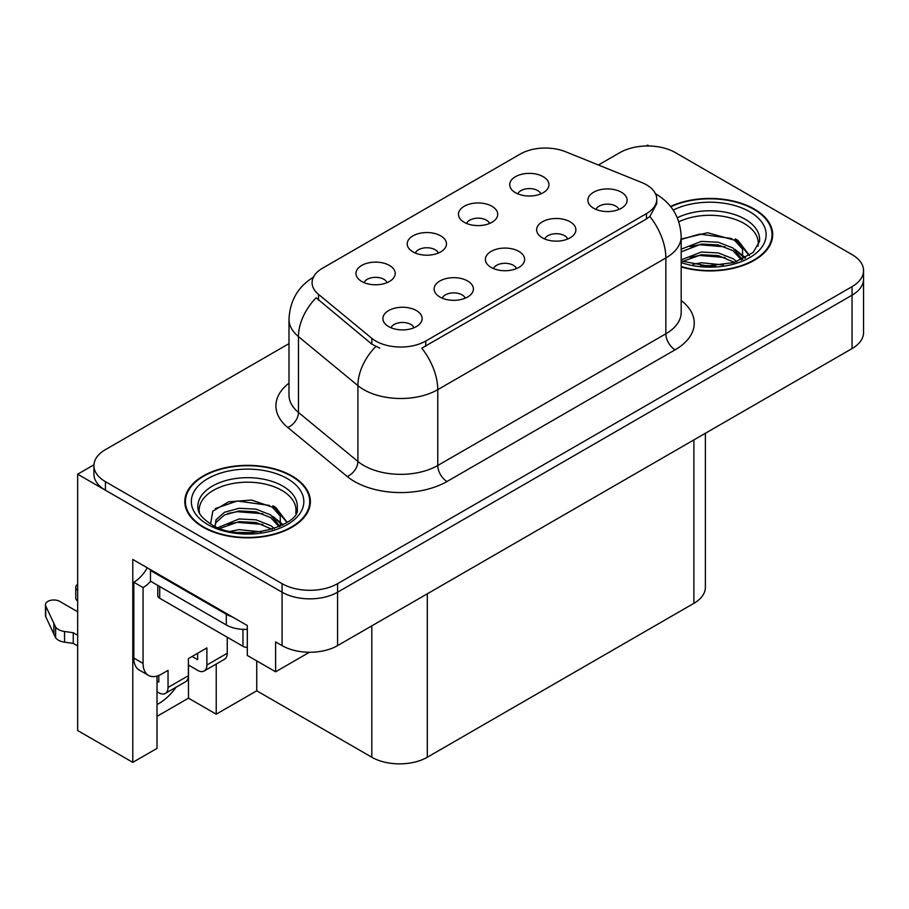 <?xml version="1.0" encoding="UTF-8"?>
<svg xmlns="http://www.w3.org/2000/svg" width="909" height="909" viewBox="0 0 909 909"><rect width="100%" height="100%" fill="white"/><g stroke="black" fill="none" stroke-linecap="round" stroke-linejoin="round"><path stroke-width="1.36" d="M516.494 268.598A11.772 6.795 0 0 0 513.335 265.28A11.772 6.795 0 0 0 501.734 263.565A11.772 6.795 0 0 0 493.519 268.598M518.88 251.395A19.623 11.328 0 0 0 493.735 250.134A19.623 11.328 0 0 0 487.235 264.212A19.623 11.328 0 0 0 491.133 267.416A19.623 11.328 0 0 0 522.777 264.212A19.623 11.328 0 0 0 518.88 251.395M438.331 253.054A11.772 6.795 0 0 0 435.172 249.748A11.772 6.795 0 0 0 423.571 248.021A11.772 6.795 0 0 0 415.356 253.054M440.717 235.863A19.623 11.328 0 0 0 415.572 234.59A19.623 11.328 0 0 0 409.073 248.68A19.623 11.328 0 0 0 412.97 251.884A19.623 11.328 0 0 0 444.615 248.68A19.623 11.328 0 0 0 440.717 235.863M465.249 298.175A11.772 6.795 0 0 0 462.09 294.868A11.772 6.795 0 0 0 450.489 293.141A11.772 6.795 0 0 0 442.274 298.175M467.635 280.983A19.623 11.328 0 0 0 442.49 279.722A19.623 11.328 0 0 0 435.99 293.8A19.623 11.328 0 0 0 439.888 297.004A19.623 11.328 0 0 0 471.532 293.8A19.623 11.328 0 0 0 467.635 280.983M414.004 327.763A11.772 6.795 0 0 0 410.845 324.456A11.772 6.795 0 0 0 399.244 322.729A11.772 6.795 0 0 0 391.029 327.763M416.39 310.571A19.623 11.328 0 0 0 391.245 309.31A19.623 11.328 0 0 0 384.746 323.388A19.623 11.328 0 0 0 388.643 326.592A19.623 11.328 0 0 0 420.288 323.388A19.623 11.328 0 0 0 416.39 310.571M567.739 239.01A11.772 6.795 0 0 0 564.569 235.692A11.772 6.795 0 0 0 552.979 233.977A11.772 6.795 0 0 0 544.764 239.01M570.125 221.807A19.623 11.328 0 0 0 544.98 220.546A19.623 11.328 0 0 0 538.48 234.624A19.623 11.328 0 0 0 542.378 237.828A19.623 11.328 0 0 0 574.022 234.624A19.623 11.328 0 0 0 570.125 221.807M618.972 209.422A11.772 6.795 0 0 0 615.813 206.116A11.772 6.795 0 0 0 604.224 204.389A11.772 6.795 0 0 0 596.009 209.422M621.37 192.231A19.623 11.328 0 0 0 596.224 190.97A19.623 11.328 0 0 0 589.725 205.048A19.623 11.328 0 0 0 593.622 208.252A19.623 11.328 0 0 0 625.256 205.048A19.623 11.328 0 0 0 621.37 192.231M540.821 193.878A11.772 6.795 0 0 0 537.662 190.572A11.772 6.795 0 0 0 526.061 188.845A11.772 6.795 0 0 0 517.846 193.878M543.207 176.687A19.623 11.328 0 0 0 518.062 175.426A19.623 11.328 0 0 0 511.562 189.504A19.623 11.328 0 0 0 515.46 192.708A19.623 11.328 0 0 0 547.104 189.504A19.623 11.328 0 0 0 543.207 176.687M489.576 223.466A11.772 6.795 0 0 0 486.417 220.16A11.772 6.795 0 0 0 474.816 218.433A11.772 6.795 0 0 0 466.601 223.466M491.962 206.275A19.623 11.328 0 0 0 466.817 205.014A19.623 11.328 0 0 0 460.318 219.092A19.623 11.328 0 0 0 464.215 222.296A19.623 11.328 0 0 0 495.859 219.092A19.623 11.328 0 0 0 491.962 206.275M387.086 282.642A11.772 6.795 0 0 0 383.928 279.324A11.772 6.795 0 0 0 372.326 277.609A11.772 6.795 0 0 0 364.111 282.642M389.472 265.439A19.623 11.328 0 0 0 364.327 264.178A19.623 11.328 0 0 0 357.828 278.256A19.623 11.328 0 0 0 361.725 281.46A19.623 11.328 0 0 0 393.37 278.256A19.623 11.328 0 0 0 389.472 265.439M646.435 184.8A35.315 20.396 0 0 0 641.72 182.516L565.557 151.723A35.315 20.396 0 0 0 520.323 154.019L322.456 268.246A35.315 20.396 0 0 0 312.105 282.665A35.315 20.396 0 0 0 318.502 294.368L371.826 338.341A35.315 20.396 0 0 0 425.73 341.057L646.435 213.638A35.315 20.396 0 0 0 656.775 199.219A35.315 20.396 0 0 0 646.435 184.8M93.945 464.794L77.663 474.191L282.085 592.214A39.246 22.657 0 0 0 337.58 592.214L852.051 295.186A39.246 22.657 0 0 0 863.55 279.165A39.246 22.657 0 0 1 852.051 295.186L337.58 592.214A39.246 22.657 0 0 1 282.085 592.214L105.421 490.212A39.246 22.657 0 0 1 93.922 474.191L93.922 465.647A39.246 22.657 0 0 0 105.421 481.668L282.085 583.669A39.246 22.657 0 0 0 337.58 583.669L852.051 286.642A39.246 22.657 0 0 0 863.55 270.621A39.246 22.657 0 0 0 852.051 254.6L675.387 152.61A39.246 22.657 0 0 0 619.893 152.61L598.406 165.006M649.117 145.985L647.64 145.133L646.151 145.985M157.03 676.057L157.03 748.368L132.794 762.367L132.794 559.433L247.305 625.54L247.305 655.446L275.609 671.785L275.609 641.879L282.085 645.617A39.246 22.657 0 0 0 337.58 645.617L852.051 348.59A39.246 22.657 0 0 0 863.55 332.569L863.55 270.621M309.446 652.253L275.609 671.785M132.794 762.367L77.663 730.529L77.663 474.191M705.384 433.275L705.384 587.305A39.246 22.657 180 0 1 693.885 603.326L427.31 757.231A39.246 22.657 180 0 1 371.804 757.231L256.747 690.806L256.747 660.9M256.747 690.806L216.228 714.19L216.228 664.036M157.03 716.326L188.481 698.169L216.228 714.19M157.03 704.509A41.859 24.168 120 0 0 176.085 687.215M188.481 698.169L188.481 665.058M681.182 266.928A62.789 36.246 0 0 0 772.673 234.681A62.789 36.246 0 0 0 754.288 209.047A62.789 36.246 0 0 0 670.558 206.423M291.982 475.964A62.789 36.246 0 0 0 223.557 468.101A62.789 36.246 0 0 0 184.8 501.598A62.789 36.246 0 0 0 203.184 527.231A62.789 36.246 0 0 0 271.609 535.083A62.789 36.246 0 0 0 310.378 501.598A62.789 36.246 0 0 0 291.982 475.964M185.447 504.915A62.789 36.246 0 0 0 185.231 505.87M656.775 199.219L656.775 203.548L649.855 216.478L646.435 218.967L421.765 348.17A45.78 26.429 60 0 1 437.763 389.654A52.324 30.213 180 0 1 363.759 389.654A52.324 30.213 180 0 1 357.896 385.621L298.47 336.625A52.324 30.213 180 0 1 289.005 319.298L289.005 395.131A52.324 30.213 0 0 0 298.47 412.459L357.896 461.454A52.324 30.213 0 0 0 363.759 465.488A52.324 30.213 0 0 0 437.763 465.488L665.854 333.796A52.324 30.213 0 0 0 681.182 312.435L681.182 236.601A52.324 30.213 180 0 1 665.854 257.963A45.78 26.429 -120 0 0 649.855 216.478M379.757 348.17L371.826 344.159L316.127 297.777A45.78 30.622 129.5 0 0 298.47 336.625L298.47 412.459A13.078 8.749 -50.5 0 1 287.755 427.469A65.403 37.758 180 0 1 289.005 383.155M289.005 343.636L105.421 449.637A39.246 22.657 0 0 0 93.922 465.647M309.935 505.87A62.789 36.246 0 0 0 309.719 504.915M772.241 238.953A62.789 36.246 0 0 0 772.025 238.01M227.239 637.232L227.239 653.264L206.888 665.013A13.078 7.556 60 0 1 204.173 671.001A13.078 7.556 60 0 1 197.639 670.353L188.39 665.013M206.888 665.013L206.888 647.924L188.39 658.605L188.39 675.694L168.04 687.443L168.04 670.353L161.563 674.092A26.168 15.101 -60 0 1 148.485 675.387A26.168 15.101 -60 0 1 143.065 663.411L143.065 587.578L133.816 582.237A26.168 15.101 120 0 0 147.258 567.784M192.083 656.468L197.639 659.673L197.639 653.264M232.227 616.836A26.168 15.101 180 0 1 226.307 614.268L150.462 570.488A26.168 15.101 0 0 0 151.246 570.079M150.462 570.488L150.462 581.169L226.307 624.96A26.168 15.101 0 0 0 247.305 629.312M148.485 675.387L139.236 670.047A26.168 15.101 -60 0 1 133.816 658.071L133.816 582.237M150.678 581.283A26.168 15.101 -60 0 1 143.065 587.578M157.03 681.08L158.791 682.102L158.791 675.444M77.663 645.947L73.265 643.402L73.265 632.721L77.663 635.266M168.04 687.443A13.078 7.556 60 0 1 165.324 693.431A13.078 7.556 60 0 1 158.791 692.783L157.03 691.76M77.663 611.768L59.71 601.394A8.351 4.818 180 0 0 50.609 600.349A8.351 4.818 180 0 0 45.45 604.803A8.351 4.818 180 0 0 45.734 606.053L55.642 627.119A13.078 7.556 0 0 0 64.562 631.494L73.265 632.721M73.265 643.402L64.562 642.174L64.562 631.494M55.642 627.119L55.642 637.8L45.734 616.734A8.351 4.818 0 0 1 45.45 615.484L45.45 604.803M55.642 637.8A13.078 7.556 0 0 0 64.562 642.174M165.324 693.431L185.675 681.682A13.078 7.556 -120 0 0 188.39 675.694M53.892 623.631L53.892 634.312M204.173 671.001L224.523 659.252A13.078 7.556 -120 0 0 227.239 653.264M77.663 590.373A8.351 4.818 180 0 1 75.765 587.305A8.351 4.818 180 0 1 77.663 584.237M75.765 587.305L75.765 597.986A8.351 4.818 0 0 0 77.663 601.054M678.841 221.796A48.404 27.94 180 0 1 744.107 223.466A48.404 27.94 180 0 1 758.004 246.259M742.687 259.258L742.517 249.1L734.472 240.158L707.566 232.738L681.182 239.078M670.831 206.786A62.13 35.871 180 0 1 753.822 209.32A62.13 35.871 180 0 1 772.025 234.681A62.13 35.871 180 0 1 681.182 266.496M692.988 264.337L701.418 262.735L723.359 264.939M700.657 265.485L715.576 265.78M681.182 259.849L701.418 252.054L718.349 252.941L733.006 258.713L736.813 261.644M682.409 261.451L701.418 254.725L718.349 255.611L734.495 262.406M681.182 249.168L701.418 241.374L718.349 242.26L733.006 248.032L742.187 259.497M681.182 251.838L701.418 244.044L718.349 244.93L733.006 250.702L741.38 259.849M681.182 239.442L699.589 234.079L731.734 238.522M734.631 239.885L738.017 241.805L749.186 255.565M690.045 246.612L699.589 244.76L725.143 246.862M738.687 252.918L744.812 258.201M690.045 257.292L699.589 255.44L725.143 257.542M704.066 265.769L712.383 265.928M735.222 238.862L738.017 240.476L749.436 255.395M734.938 249.384L745.573 257.781M199.469 513.165A48.404 27.94 180 0 1 226.659 484.94A48.404 27.94 180 0 1 281.813 490.383A48.404 27.94 180 0 1 295.698 513.165M280.381 526.163L280.222 516.005L272.177 507.063L251.498 500.052L228.534 501.848L212.831 511.142L210.57 523.925M291.516 476.225A62.13 35.871 180 0 1 309.719 501.598A62.13 35.871 180 0 1 271.359 534.731A62.13 35.871 180 0 1 203.65 526.959A62.13 35.871 180 0 1 185.447 501.598A62.13 35.871 180 0 1 223.807 468.453A62.13 35.871 180 0 1 291.516 476.225M230.681 531.254L239.124 529.64L261.053 531.856M238.351 532.39L253.27 532.685M218.058 527.584L239.124 518.959L256.054 519.846L270.712 525.629L274.518 528.549M220.114 528.356L239.124 521.63L256.054 522.516L272.2 529.311M215.103 526.311L216.001 519.846L224.455 512.278L239.124 508.279L256.054 509.165L270.712 514.948L279.881 526.402M214.978 525.641L216.001 522.516L224.455 514.948L239.124 510.949L256.054 511.835L270.712 517.619L279.086 526.754M157.791 585.396L157.791 595.588A6.545 3.772 0 0 0 159.711 598.258L242.964 646.31A6.545 3.772 0 0 0 247.305 647.424M215.376 508.529L237.283 500.995L269.428 505.427M272.336 506.79L275.711 508.71L286.892 522.47M227.75 513.517L237.283 511.676L262.837 513.767M276.381 519.823L282.506 525.107M227.75 524.198L237.283 522.357L262.837 524.448M241.76 532.685L250.077 532.833M272.927 505.768L275.711 507.381L287.13 522.3M272.632 516.289L283.267 524.698M852.051 348.59L852.051 286.642M337.58 645.617L337.58 583.669M282.085 645.617L282.085 583.669M427.31 757.231L427.31 593.816M693.885 603.326L693.885 439.911M371.804 757.231L371.804 625.858M318.502 294.368L318.502 300.186M371.826 338.341L371.826 344.159M425.73 341.057L425.73 346.386M646.435 213.638L646.435 218.967M447.012 481.509A13.078 7.556 60 0 1 437.763 465.488L437.763 389.654L665.854 257.963L665.854 333.796A13.078 7.556 60 0 0 675.103 349.817L447.012 481.509A65.403 37.758 180 0 1 354.51 481.509A65.403 37.758 180 0 1 347.181 476.475L287.755 427.469M375.735 346.579A45.78 30.622 129.5 0 0 357.896 385.621L357.896 461.454A13.078 8.749 -50.5 0 1 347.181 476.475M681.182 300.459A65.403 37.758 180 0 1 675.103 349.817M105.421 481.668L105.421 490.212M226.307 614.268L226.307 624.96M143.065 663.411L133.816 658.071M45.734 606.053L45.734 616.734M677.341 217.774A49.745 28.713 180 0 1 745.062 219.183A49.745 28.713 180 0 1 759.504 241.544L753.129 252.452L734.177 262.508L707.247 265.917L681.182 260.997M673.205 210.07A56.244 32.474 180 0 1 749.664 211.717A56.244 32.474 180 0 1 754.311 254.611A56.244 32.474 180 0 1 681.182 262.61M744.085 223.512A51.018 29.452 180 0 1 745.016 224M197.969 508.449A49.745 28.713 180 0 1 226.909 480.27A49.745 28.713 180 0 1 282.756 486.088A49.745 28.713 180 0 1 297.198 508.449C301.743 525.254 239.999 544.196 211.081 524.232C197.037 514.926 198.423 509.529 197.969 508.449M287.358 478.634A56.244 32.474 180 0 1 287.358 524.561A56.244 32.474 180 0 1 207.809 524.561A56.244 32.474 180 0 1 207.809 478.634A56.244 32.474 180 0 1 287.358 478.634M281.79 490.417A51.018 29.452 180 0 1 282.71 490.917M242.964 646.31L242.964 629.346M159.711 598.258L159.711 586.51M681.182 236.601C680.296 217.796 672.024 203.684 656.378 194.287L655.503 193.787M313.821 276.984C298.163 286.38 289.891 300.481 289.005 319.298M772.025 234.681L772.025 239.908M309.719 501.598L309.719 506.813M185.447 501.598L185.447 506.813"/></g></svg>
